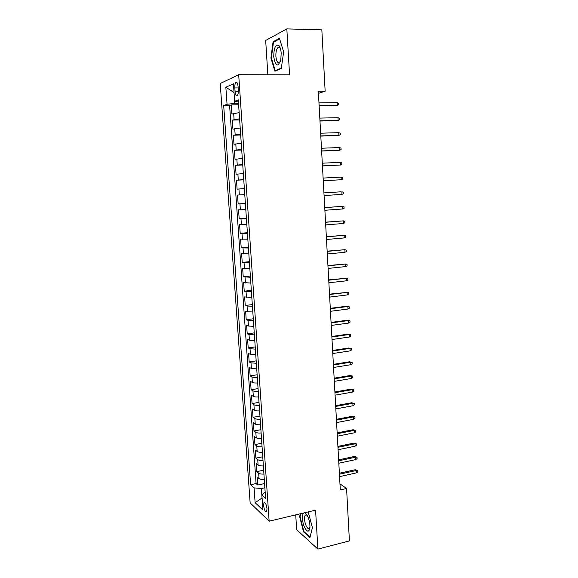 <?xml version="1.0" encoding="UTF-8"?>
<svg xmlns="http://www.w3.org/2000/svg" width="578" height="578" viewBox="0 0 578 578"><rect width="100%" height="100%" fill="white"/><g stroke="black" fill="none" stroke-linecap="round" stroke-linejoin="round"><path stroke-width="0.87" d="M267.014 508.741C266.328 504.189 265.316 502.181 263.965 502.708L263.59 505.548C264.262 510.071 265.28 512.079 266.639 511.573L267.014 508.741M279.564 47.158L279.709 46.717M295.726 514.875L296.666 529.708L317.893 549.1L349.408 540.914L346.576 488.475L339.965 483.88M220.218 83.528L250.144 502.867L269.138 521.197L238.685 74.692L220.218 83.528M238.685 74.692L289.571 74.837L286.825 28.9L265.678 40.446L267.852 74.772M239.155 112.659L231.872 114.003L231.229 104.864L238.62 104.763M239.581 118.808L232.291 120.087L239.653 119.928M232.291 120.087L232.927 129.183L240.21 128.005M241.257 143.279L233.982 144.283L233.353 135.23L240.694 135.021M242.298 158.466L235.029 159.304L234.401 150.302L241.72 150.027M243.331 173.581L236.077 174.253L235.448 165.294L242.746 164.968M244.364 188.616L237.11 189.129L236.489 180.213L243.764 179.83M245.39 203.579L238.143 203.926L237.522 195.061L244.776 194.613L239.335 194.945L238.916 188.977M238.143 203.926L245.383 203.449M245.802 209.539L238.555 209.828L239.169 218.65L246.387 218.123M246.82 224.394L239.581 224.517L240.195 233.302L247.384 232.717M247.832 239.176L240.6 239.14L241.214 247.883L248.381 247.239M248.836 253.879L241.618 253.691L242.225 262.383L249.371 261.69M249.841 268.51L242.63 268.163L243.23 276.819L250.361 276.074M250.838 283.068L243.634 282.57L244.234 291.182L251.343 290.38M251.835 297.554L244.631 296.904L245.231 305.473L252.319 304.62M252.817 311.968L247.449 311.773L245.628 311.166L246.221 319.692L253.287 318.789M253.8 326.31L248.439 326.05L246.618 325.363L247.211 333.846L254.255 332.892M254.782 340.579L249.429 340.261L247.601 339.481L248.193 347.927L255.216 346.923M255.751 354.776L250.411 354.393L248.583 353.534L249.169 361.936L256.17 360.882M256.726 368.909L251.387 368.468L249.559 367.521L250.144 375.881L257.123 374.775M257.687 382.968C255.144 383.113 253.374 382.947 252.362 382.463L250.534 381.437L251.112 389.76L258.07 388.604M258.648 396.963C256.112 397.108 254.342 396.92 253.33 396.4L251.495 395.287L252.073 403.567L259.016 402.367M259.601 410.886C257.073 411.023 255.303 410.821 254.291 410.257L252.456 409.072L253.034 417.309L259.956 416.059M260.548 424.736C258.026 424.881 256.264 424.649 255.252 424.057L253.417 422.785L253.988 430.986L260.888 429.692M261.494 438.521C258.98 438.666 257.217 438.42 256.206 437.784L254.371 436.433L254.941 444.598L261.82 443.254M262.434 452.242C259.927 452.386 258.164 452.119 257.152 451.447L255.317 450.024L255.881 458.137L262.744 456.75M263.373 465.897C260.866 466.034 259.11 465.752 258.099 465.044L256.256 463.542L256.827 471.619L263.662 470.189M318.449 93.383L325.147 91.216L318.334 91.259L340.298 489.92L346.576 488.475M234.834 87.943L235.073 91.454C235.484 94.944 236.258 96.273 237.406 95.435C238.129 94.373 238.432 92.588 238.317 90.074L238.071 86.519C237.666 83.03 236.893 81.708 235.752 82.538C235.022 83.615 234.711 85.421 234.834 87.943L238.172 87.928M265.15 491.827L261.87 494.905L265.591 498.265L238.281 99.849L234.639 101.273L238.425 102.003M261.87 494.905L262.918 510.071L255.122 502.672L254.082 487.868L250.621 484.74L223.686 105.564L227.046 104.25L225.846 87.249L233.433 83.803L234.639 101.273M231.229 104.864L229.603 105.485L256.09 483.562L257.759 485.036L264.579 483.555M264.305 479.487C261.805 479.624 260.049 479.321 259.038 478.577L257.196 476.995L257.759 485.036M263.929 474.061C261.429 474.198 259.674 473.902 258.662 473.172L256.827 471.619M262.997 460.442C260.49 460.587 258.734 460.305 257.723 459.611L255.881 458.137M262.058 446.765C259.551 446.902 257.788 446.65 256.776 445.992L254.941 444.598M261.119 433.016C258.597 433.16 256.834 432.922 255.823 432.301L253.988 430.986M260.172 419.202C257.644 419.346 255.881 419.129 254.869 418.544L253.034 417.309M259.219 405.322C256.69 405.467 254.92 405.265 253.908 404.723L252.073 403.567M258.265 391.371C255.729 391.516 253.952 391.335 252.94 390.829L251.112 389.76M257.304 377.355C254.761 377.499 252.983 377.34 251.972 376.87L250.144 375.881M256.336 363.266L250.996 362.847L249.169 361.936M255.368 349.105L250.021 348.751L248.193 347.927M254.392 334.879L249.031 334.583L247.211 333.846M253.41 320.58L248.049 320.349L246.221 319.692M252.427 306.21L247.052 306.044L245.231 305.473M251.437 291.767L244.234 291.182M250.44 277.252L243.23 276.819M249.443 262.665L242.225 262.383M248.439 248.005L241.214 247.883M247.427 233.274L240.195 233.302M246.409 218.462L239.169 218.65M237.522 195.061L239.335 194.945M236.489 180.213L243.75 179.606M235.448 165.294L242.717 164.52M234.401 150.302L241.676 149.362M233.353 135.23L240.629 134.125M225.846 87.249L234.039 92.538L234.74 103.411L227.046 104.25M238.519 103.361L234.74 103.411M286.825 28.9L321.838 29.868L325.147 91.216M317.893 549.1L315.574 510.157L269.138 521.197M264.869 487.76L261.379 488.526L262.029 497.99L255.122 502.672M229.603 105.485L223.686 105.564M256.09 483.562L250.621 484.74M254.082 487.868L261.379 488.526M270.909 58.031L274.918 71.275L281.284 68.5L283.646 51.89L279.441 38.365L273.083 41.739L270.909 58.031L271.4 58.038M300.3 513.784L299.642 516.616L303.529 531.876L309.916 537.641L312.423 527.714L308.204 511.906M274.225 41.761L273.083 41.739M304.1 531.738L303.529 531.876M300.134 516.501L299.642 516.616M319.143 105.955L337.364 105.377L319.128 105.637M337.22 102.667L338.694 103.325L338.773 104.828L337.364 105.377L337.22 102.667L318.977 102.898M281.19 53.212C280.922 49.614 280.178 47.056 278.95 45.554C275.612 43.942 273.878 47.685 273.755 56.796C275.554 66.68 277.902 67.619 280.807 59.613L281.19 53.212M280.568 49.079L279.846 47.887L277.758 47.779C276.371 49.477 275.749 52.345 275.894 56.384C276.465 61.499 277.722 63.457 279.673 62.258L280.482 61.03M279.579 47.208L279.73 46.76M276.053 70.783L275.258 70.776L271.371 57.945L273.481 42.151L279.615 38.914M281.334 68.125L275.258 70.776M307.583 516.176L305.054 513.047C301.781 511.14 301.6 521.631 304.765 527.757C307.373 532.259 309.086 532.237 309.916 527.7C310.104 523.82 309.331 519.983 307.583 516.176M307.294 515.627L306.47 514.947L305.184 515.244C304.006 517.845 304.36 521.464 306.246 526.088C307.482 528.451 308.565 529.159 309.49 528.227L309.952 527.215M312.416 527.692L310.046 537.085L303.855 531.514L300.076 516.725L300.798 513.669M319.981 121.069L338.144 120.397L319.966 120.816M338 117.702L339.474 118.331L339.546 119.827L338.144 120.397L338 117.702L319.815 118.085M320.804 136.112L338.925 135.346L320.797 135.909M338.78 132.665L340.247 133.265L340.319 134.753L338.925 135.346L338.78 132.665L320.646 133.2M321.628 151.075L339.698 150.222L321.621 150.93M339.553 147.549L341.013 148.12L341.092 149.601L339.698 150.222L339.553 147.549L321.476 148.235M322.452 165.965L340.464 165.019L322.445 165.879M340.326 162.36L341.779 162.902L341.858 164.383L340.464 165.019L340.326 162.36L322.3 163.191M323.268 180.784L341.23 179.744L323.268 180.748M341.092 177.099L342.544 177.619L342.617 179.086L341.23 179.744L341.092 177.099L323.116 178.075M341.995 194.396L343.375 193.717L343.303 192.257L341.858 191.759L341.995 194.396L324.077 195.545M340.666 191.824L323.933 192.879L340.666 191.824M342.754 208.976L344.127 208.275L344.055 206.823L342.617 206.353L342.754 208.976L324.894 210.269M324.742 207.625L342.617 206.353L324.742 207.56M343.505 223.476L344.878 222.761L344.806 221.316L343.368 220.875L343.505 223.476L325.696 224.914M325.551 222.284L343.368 220.875L325.544 222.169M344.257 237.912L345.63 237.175L345.55 235.737L344.127 235.318L344.257 237.912L326.498 239.494M326.353 236.872L344.127 235.318L326.346 236.698M345.008 252.283L346.374 251.517L346.294 250.086L344.871 249.696L345.008 252.283L327.3 253.995M327.155 251.387L344.871 249.696L327.141 251.163M345.752 266.574L347.111 265.793L347.038 264.37L345.615 264.009L345.752 266.574L328.094 268.423M327.95 265.837L345.615 264.009L327.936 265.555M346.489 280.8L347.848 279.998L347.775 278.582L346.359 278.242L346.489 280.8L328.889 282.786M328.745 280.207L346.359 278.242L328.723 279.875M347.226 294.953L348.577 294.137L348.505 292.721L347.096 292.41L347.226 294.953L329.67 297.078M329.532 294.505L347.096 292.41L329.511 294.13M330.313 308.739L347.826 306.506L346.641 306.232L349.235 306.795L347.826 306.506L347.956 309.035L330.457 311.296M346.641 306.232L330.291 308.312M349.235 306.795L349.307 308.204L347.956 309.035M331.093 322.9L348.556 320.537L347.378 320.219L349.957 320.804L348.556 320.537L348.686 323.059L331.237 325.443M347.378 320.219L331.071 322.423M349.957 320.804L350.03 322.199L348.686 323.059M331.873 336.996L349.285 334.496L348.101 334.142L350.68 334.741L349.285 334.496L349.415 337.003L332.01 339.524M348.101 334.142L331.844 336.468M350.68 334.741L350.752 336.129L349.415 337.003M332.646 351.019L350.008 348.389L348.823 347.992L351.402 348.613L350.008 348.389L350.138 350.889L332.784 353.534M348.823 347.992L332.61 350.441M351.402 348.613L351.467 349.993L350.138 350.889M333.412 364.978L350.723 362.218L349.546 361.777L352.11 362.413L350.723 362.218L350.853 364.704L333.549 367.478M349.546 361.777L333.376 364.35M352.11 362.413L352.183 363.793L350.853 364.704M334.178 378.865L351.446 375.982L350.261 375.505L352.826 376.155L351.446 375.982L351.569 378.453L334.315 381.357M350.261 375.505L334.142 378.185M352.826 376.155L352.898 377.521L351.569 378.453M334.937 392.686L352.154 389.673L350.976 389.16L353.534 389.825L352.154 389.673L352.284 392.137L335.074 395.164M350.976 389.16L334.9 391.963M353.534 389.825L353.606 391.19L352.284 392.137M335.695 406.435L352.862 403.307L351.684 402.75L354.235 403.43L352.862 403.307L352.992 405.749L335.832 408.906M351.684 402.75L335.652 405.669M354.235 403.43L354.307 404.788L352.992 405.749M336.454 420.127L353.57 416.868L352.392 416.276L354.943 416.969L353.57 416.868L353.7 419.303L336.584 422.583M352.392 416.276L336.403 419.31M354.943 416.969L355.008 418.32L353.7 419.303M337.198 433.746L354.271 430.372L353.093 429.736L355.636 430.451L354.271 430.372L354.401 432.792L337.335 436.195M353.093 429.736L337.155 432.886M355.636 430.451L355.708 431.795L354.401 432.792M337.949 447.307L354.971 443.803L353.794 443.131L356.33 443.861L354.971 443.803L355.094 446.216L338.079 449.735M353.794 443.131L337.899 446.397M356.33 443.861L356.402 445.197L355.094 446.216M338.694 460.796L355.665 457.176L354.495 456.468L357.023 457.212L355.665 457.176L355.795 459.575L338.824 463.216M354.495 456.468L338.636 459.842M357.023 457.212L357.096 458.542L355.795 459.575M339.43 474.22L356.359 470.485L355.188 469.741L357.71 470.499L356.359 470.485L356.481 472.869L339.561 476.633M355.188 469.741L339.373 473.223M357.71 470.499L357.782 471.821L356.481 472.869M234.09 119.494L233.664 113.375M259.038 478.577L258.662 473.172M258.099 465.044L257.723 459.611M257.152 451.447L256.776 445.992M256.206 437.784L255.823 432.301M255.252 424.057L254.869 418.544M254.291 410.257L253.908 404.723M253.33 396.4L252.94 390.829M252.362 382.463L251.972 376.87M251.387 368.468L250.996 362.847M250.411 354.393L250.021 348.751M249.429 340.261L249.031 334.583M248.439 326.05L248.049 320.349M247.449 311.773L247.052 306.044M246.452 297.424L246.055 291.666M245.448 283.003L245.05 277.216M244.443 268.51L244.039 262.694M243.432 253.944L243.027 248.099M242.413 239.306L242.009 233.433M241.394 224.596L240.983 218.686M240.369 209.807L239.957 203.868M238.295 180.011L237.876 174.014M237.255 164.997L236.836 158.972M236.207 149.904L235.781 143.85M235.152 134.739L234.726 128.648M238.346 91.432L235.073 91.454M264.775 502.52L263.965 502.708M236.944 82.538L235.752 82.538M279.846 47.887L278.95 45.554M279.766 47.808L277.758 47.779M306.47 514.947L305.054 513.047M306.831 514.854L305.184 515.244"/></g></svg>
